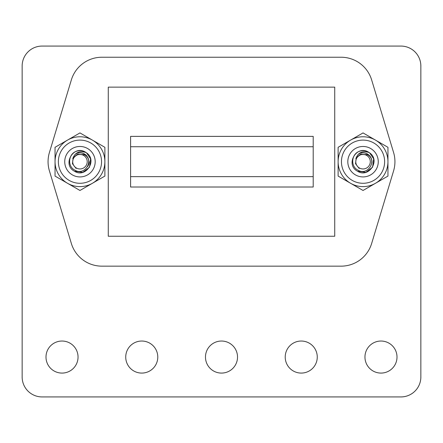 <?xml version="1.0" encoding="UTF-8"?>
<svg xmlns="http://www.w3.org/2000/svg" width="443" height="443" viewBox="0 0 443 443"><rect width="100%" height="100%" fill="white"/><g stroke="black" fill="none" stroke-linecap="round" stroke-linejoin="round"><path stroke-width="0.66" d="M394.935 161.695A31.896 31.896 0 0 1 393.572 170.92L371.644 243.484A31.896 31.896 0 0 1 341.11 266.154L101.89 266.154A31.896 31.896 0 0 1 71.356 243.484L49.428 170.92A31.896 31.896 0 0 1 49.428 152.47L71.356 79.906A31.896 31.896 0 0 1 101.89 57.236L341.11 57.236A31.896 31.896 0 0 1 371.644 79.906L393.572 152.47A31.896 31.896 0 0 1 394.935 161.695M313.201 146.744L130.596 146.744M313.201 136.378L313.201 187.012L130.596 187.012L130.596 136.378L313.201 136.378M130.596 176.646L313.201 176.646M108.269 236.252L334.731 236.252L334.731 87.138L108.269 87.138L108.269 236.252M62.02 341.032A16.026 16.026 0 0 0 45.994 357.058A16.026 16.026 0 0 0 62.02 373.084A16.026 16.026 0 0 0 78.046 357.058A16.026 16.026 0 0 0 62.02 341.032M380.98 341.032A16.026 16.026 0 0 0 364.954 357.058A16.026 16.026 0 0 0 380.98 373.084A16.026 16.026 0 0 0 397.006 357.058A16.026 16.026 0 0 0 380.98 341.032M301.24 341.032A16.026 16.026 0 0 0 285.214 357.058A16.026 16.026 0 0 0 301.24 373.084A16.026 16.026 0 0 0 317.266 357.058A16.026 16.026 0 0 0 301.24 341.032M221.5 341.032A16.026 16.026 0 0 0 205.474 357.058A16.026 16.026 0 0 0 221.5 373.084A16.026 16.026 0 0 0 237.526 357.058A16.026 16.026 0 0 0 221.5 341.032M141.76 341.032A16.026 16.026 0 0 0 125.734 357.058A16.026 16.026 0 0 0 141.76 373.084A16.026 16.026 0 0 0 157.786 357.058A16.026 16.026 0 0 0 141.76 341.032M42.085 396.928A19.935 19.935 0 0 1 22.15 376.993L22.15 66.007A19.935 19.935 0 0 1 42.085 46.072L400.915 46.072A19.935 19.935 0 0 1 420.85 66.007L420.85 376.993A19.935 19.935 0 0 1 400.915 396.928L42.085 396.928M79.962 176.923A15.228 15.228 0 0 1 64.733 161.695A15.228 15.228 0 0 1 79.962 146.467A15.228 15.228 0 0 1 95.19 161.695A15.228 15.228 0 0 1 79.962 176.923M92.421 183.275A24.919 24.919 0 0 1 67.502 183.275L55.043 176.081L55.043 161.695A24.919 24.919 0 0 1 92.421 140.115A24.919 24.919 0 0 1 92.421 183.275L79.962 190.468L67.502 183.275A24.919 24.919 0 0 1 55.043 161.695L55.043 147.309L79.962 132.922L104.88 147.309L104.88 176.081L92.421 183.275M87.625 166.557A9.22 8.993 180 0 0 89.181 161.695M86.496 155.493A9.22 8.993 180 0 0 79.962 152.841A8.854 8.854 0 0 1 88.744 162.841M75.133 154.275A8.854 8.854 0 0 1 79.962 152.841M76.329 167.986A7.265 7.265 0 0 0 86.252 165.328A7.265 7.265 0 0 0 83.594 155.404A7.265 7.265 0 0 0 73.671 158.062A7.265 7.265 0 0 0 76.329 167.986M74.457 171.225C61.826 164.713 73.51 144.479 85.466 152.165A11.003 11.003 0 0 0 75.941 151.451C68.139 154.402 67.314 166.673 75.033 170.234C84.868 176.275 94.802 159.713 84.087 154.546L76.977 154.502L72.763 158.716C74.9 152.741 79.103 150.614 85.366 152.331L86.496 152.841C97.72 160.288 85.704 178.523 74.457 171.225L82.808 172.321L89.492 167.199L90.588 158.849L86.496 152.841A11.003 11.003 0 0 0 85.466 152.165C73.51 144.479 61.826 164.713 74.457 171.225L82.808 172.321L89.492 167.199L90.588 158.849L86.496 152.841M77.946 154.17L73.217 157.802L72.436 163.711L76.069 168.44L72.436 163.711L73.217 157.802L77.946 154.17L83.854 154.95L77.946 154.17L73.217 157.802L72.436 163.711L76.069 168.44L72.436 163.711L73.217 157.802L77.946 154.17L83.854 154.95L77.946 154.17L73.217 157.802L72.436 163.711L76.069 168.44L72.436 163.711L73.217 157.802L76.955 154.513M76.069 168.44L72.436 163.711L73.217 157.802L77.946 154.17L83.854 154.95L77.946 154.17L73.217 157.802L72.436 163.711L76.069 168.44L72.436 163.711L73.217 157.802L77.946 154.17L83.854 154.95L77.946 154.17L73.217 157.802L72.436 163.711L76.069 168.44L72.436 163.711L73.217 157.802L77.946 154.17L83.854 154.95L77.946 154.17L73.217 157.802L72.436 163.711L76.069 168.44L72.436 163.711L73.217 157.802L77.946 154.17L83.854 154.95L77.946 154.17L73.217 157.802L72.436 163.711L76.069 168.44L72.436 163.711L73.217 157.802L77.946 154.17L83.854 154.95M72.763 158.716L73.217 157.802L76.977 154.502M359.406 167.986A7.265 7.265 0 0 0 369.329 165.328A7.265 7.265 0 0 0 366.671 155.404A7.265 7.265 0 0 0 356.748 158.062A7.265 7.265 0 0 0 359.406 167.986M357.534 171.225C344.903 164.713 356.587 144.479 368.543 152.165A11.003 11.003 0 0 0 359.018 151.451C351.216 154.402 350.391 166.673 358.11 170.234C367.945 176.275 377.879 159.713 367.164 154.546L360.054 154.502L355.84 158.716C357.977 152.741 362.18 150.614 368.443 152.331L369.573 152.841C380.797 160.288 368.781 178.523 357.534 171.225L365.885 172.321L372.569 167.199L373.665 158.849L369.573 152.841A11.003 11.003 0 0 0 368.543 152.165C356.587 144.479 344.903 164.713 357.534 171.225L365.885 172.321L372.569 167.199L373.665 158.849L369.573 152.841M359.146 168.44L355.513 163.711L356.294 157.802L361.023 154.17L366.931 154.95L361.023 154.17L356.294 157.802L355.513 163.711L359.146 168.44L355.513 163.711L356.294 157.802L361.023 154.17L366.931 154.95L361.023 154.17L356.294 157.802L355.513 163.711L359.146 168.44L355.513 163.711L356.294 157.802L361.023 154.17L366.931 154.95L361.023 154.17L356.294 157.802L355.513 163.711L359.146 168.44L355.513 163.711L356.294 157.802L361.023 154.17L366.931 154.95L361.023 154.17L356.294 157.802L355.513 163.711L359.146 168.44L355.513 163.711L356.294 157.802L361.023 154.17L366.931 154.95L361.023 154.17L356.294 157.802L355.513 163.711L359.146 168.44L355.513 163.711L356.294 157.802L361.023 154.17L366.931 154.95L361.023 154.17L356.294 157.802L355.513 163.711L359.146 168.44L355.513 163.711L356.294 157.802L361.023 154.17L366.931 154.95L361.023 154.17L356.294 157.802L355.513 163.711L359.146 168.44L355.513 163.711L356.294 157.802L360.032 154.513M355.84 158.716L356.294 157.802L360.054 154.502M376.223 169.309A15.228 15.228 0 0 1 355.424 174.88A15.228 15.228 0 0 1 349.854 154.081A15.228 15.228 0 0 1 370.653 148.51A15.228 15.228 0 0 1 376.223 169.309M387.957 161.695A24.919 24.919 0 0 1 375.498 183.275L363.038 190.468L350.579 183.275A24.919 24.919 0 0 1 350.579 140.115A24.919 24.919 0 0 1 387.957 161.695L387.957 176.081L375.498 183.275A24.919 24.919 0 0 1 350.579 183.275L338.12 176.081L338.12 147.309L363.038 132.922L387.957 147.309L387.957 161.695M358.21 154.275A8.854 8.854 0 0 1 371.821 162.841M79.962 140.099A21.596 21.596 0 0 1 101.558 161.695A21.596 21.596 0 0 1 79.962 183.291A21.596 21.596 0 0 1 58.365 161.695A21.596 21.596 0 0 1 79.962 140.099M344.338 150.897A21.596 21.596 0 0 1 373.837 142.995A21.596 21.596 0 0 1 381.739 172.493A21.596 21.596 0 0 1 352.24 180.395A21.596 21.596 0 0 1 344.338 150.897"/></g></svg>
